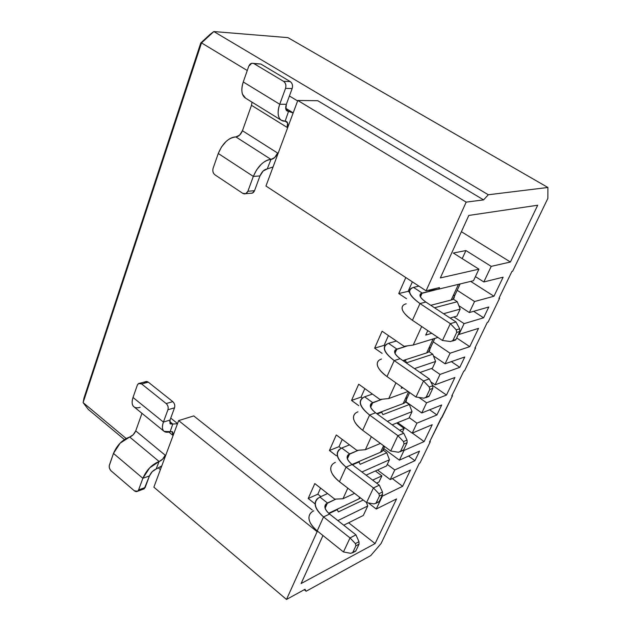 <?xml version="1.0" encoding="UTF-8"?>
<svg xmlns="http://www.w3.org/2000/svg" width="631" height="631" viewBox="0 0 631 631"><rect width="100%" height="100%" fill="white"/><g stroke="black" fill="none" stroke-linecap="round" stroke-linejoin="round"><path stroke-width="0.95" d="M537.699 205.233L468.817 215.431L537.699 205.233L510.416 262.007L537.699 205.233M301.105 583.541L375.098 543.583L348.627 522.768L375.098 543.583L396.568 498.916L376.257 509.02L382.362 496.147L402.617 486.312L410.426 470.079L390.218 479.552L377.519 470.008L390.218 479.552L394.761 469.961L414.93 460.693L419.536 451.118L399.407 460.165L383.956 448.736L399.407 460.165L404.029 450.416L424.119 441.582L432.235 424.695L412.209 433.142L397.648 422.62L412.209 433.142L416.933 423.164L436.92 414.946L441.708 404.984L421.768 412.966L405.843 401.647L421.768 412.966L426.58 402.807L446.472 395.061L454.912 377.504L435.098 384.823L430.776 381.826L435.098 384.823L440.028 374.428L459.794 367.345L464.771 356.98L445.06 363.803L433.434 355.884L445.06 363.803L450.069 353.218L469.74 346.656L478.527 328.372L458.95 334.469L458.477 334.154L458.95 334.469L464.093 323.632L483.606 317.795L488.796 306.997L469.338 312.55L458.847 305.719L469.338 312.55L474.567 301.515L493.963 296.239L503.12 277.19L483.835 281.954L475.419 276.623L483.835 281.954L491.218 266.369L465.923 250.554L462.2 258.631L465.923 250.554L491.218 266.369L510.416 262.007L461.395 231.711L510.416 262.007L491.218 266.369L483.835 281.954L503.12 277.19L493.963 296.239L470.671 281.394L493.963 296.239L474.567 301.515L457.183 290.299L474.567 301.515L469.338 312.55L488.796 306.997L483.606 317.795L473.644 311.32L483.606 317.795L464.093 323.632L453.934 316.943L464.093 323.632L458.95 334.469L478.527 328.372L469.74 346.656L456.686 337.956L469.74 346.656L450.069 353.218L433.229 341.844L450.069 353.218L445.06 363.803L464.771 356.98L459.794 367.345L451.354 361.626L459.794 367.345L440.028 374.428L431.43 368.512L440.028 374.428L435.098 384.823L454.912 377.504L446.472 395.061L432.59 385.415L446.472 395.061L426.58 402.807L418.984 397.459L426.58 402.807L421.768 412.966L441.708 404.984L436.92 414.946L429.656 409.811L436.92 414.946L416.933 423.164L409.227 417.635L416.933 423.164L412.209 433.142L432.235 424.695L424.119 441.582L412.358 433.079L424.119 441.582L404.029 450.416L403.58 450.084L404.029 450.416L399.407 460.165L419.536 451.118L414.93 460.693L408.588 456.039L414.93 460.693L394.761 469.961L387.284 464.384L394.761 469.961L390.218 479.552L410.426 470.079L402.617 486.312L392.308 478.574L402.617 486.312L382.362 496.147L381.929 495.824L382.362 496.147L376.257 509.02L368.323 502.907L376.257 509.02L396.568 498.916L375.098 543.583L301.105 583.541L322.977 535.53L301.105 583.541M425.704 335.1L431.77 333.286L425.704 335.1L427.771 330.605L425.704 335.1M456.883 316.107L450.092 318.04L456.883 316.107L460.173 309.103L443.53 313.717L460.173 309.103L456.883 316.107M401.206 388.317L402.83 387.742L401.206 388.317L401.805 387.016L401.206 388.317M432.448 368.165L420.017 372.464L432.448 368.165L435.603 361.46L414.457 368.614L435.603 361.46L432.448 368.165M409.03 418.069L392.151 424.821L409.03 418.069L412.043 411.633L387.363 421.35L412.043 411.633L409.03 418.069M399.652 430.271L404.171 428.41L396.702 422.999L404.171 428.41L399.652 430.271M386.558 465.946L366.09 475.143L386.558 465.946L389.453 459.77L361.91 471.98L389.453 459.77L386.558 465.946M372.653 480.12L381.897 475.877L375.374 470.971L381.897 475.877L372.653 480.12M488.323 194.758L547.889 187.478L287.917 37.631L213.846 31.55L488.323 194.758L213.846 31.55L287.917 37.631L547.889 187.478L547.858 198.386L512.648 271.243L511.938 271.409L498.916 298.376L499.634 298.179L488.094 322.062L487.369 322.283L474.867 348.17L475.593 347.926L464.511 370.862L463.777 371.131L451.764 396.008L452.498 395.716L441.85 417.761L441.108 418.077L429.553 441.992L430.303 441.661L420.049 462.87L419.299 463.225L381.053 543.575L370.76 555.58L306.13 591.247L304.268 589.693L306.13 591.247L305.002 589.291L286.498 599.45L153.869 487.179L286.498 599.45L317.133 531.696L317.795 531.373L317.133 531.696L178.652 420.601L317.133 531.696L286.498 599.45L305.002 589.291L306.13 591.247L370.76 555.58L381.053 543.575L419.299 463.225L420.049 462.87L430.303 441.661L429.861 441.345L430.303 441.661L429.553 441.992L452.498 395.716L452.056 395.4L452.498 395.716L451.764 396.008L463.777 371.131L464.511 370.862L475.593 347.926L475.135 347.618L475.593 347.926L474.867 348.17L487.369 322.283L488.094 322.062L499.634 298.179L499.16 297.871L499.634 298.179L498.916 298.376L511.938 271.409L512.648 271.243L547.858 198.386L547.889 187.478L488.323 194.758L483.583 199.885L488.323 194.758M160.408 469.614L158.515 468.028L160.408 469.614M124.425 439.57L88.285 409.401L83.111 402.625L201.526 42.908L213.846 31.55L210.328 34.161L213.846 31.55L201.526 42.908L200.761 42.979L210.328 34.161L200.761 42.979L201.526 42.908L247.257 70.522L201.526 42.908L83.111 402.625L83.939 398.161L200.761 42.979L83.939 398.161L83.111 402.625L88.285 409.401L124.425 439.57M314.806 483.583L308.22 498.49L317.843 494.191L320.564 488.078L317.843 494.191L320.895 496.589L317.843 494.191L308.22 498.49L315.011 503.853L308.22 498.49L314.806 483.583L334.738 499.145L314.806 483.583M329.421 450.487L339.005 446.645L342.231 439.405L339.005 446.645L341.166 448.278L339.005 446.645L329.421 450.487L336.433 455.811L329.421 450.487L336.284 434.948L329.421 450.487M351.538 400.425L361.066 397.08L364.836 388.609L361.066 397.08L362.352 398.011L361.066 397.08L351.538 400.425L358.771 405.694L351.538 400.425L358.7 384.208L351.538 400.425M374.625 348.162L384.09 345.354L388.444 335.566L384.09 345.354L384.839 345.875L384.09 345.354L374.625 348.162L382.094 353.36L374.625 348.162L382.102 331.22L374.625 348.162M398.745 293.549L408.131 291.341L412.358 281.844L408.131 291.341L409.377 292.161L408.131 291.341L398.745 293.549L406.474 298.676L398.745 293.549L405.812 277.553L398.745 293.549M337.072 509.272L338.35 511.938L363.235 500.028L338.35 511.938L337.072 509.272M358.794 461.569L360.143 464.306L386.771 452.782L389.453 459.77L386.771 452.782L383.262 450.179L386.771 452.782L360.143 464.306L358.794 461.569M381.44 411.814L382.883 414.63L409.306 404.518L412.043 411.633L409.306 404.518L405.638 401.908L409.306 404.518L382.883 414.63L381.44 411.814M405.063 359.875L406.609 362.778L432.787 354.212L435.603 361.46L432.787 354.212L428.938 351.593L432.787 354.212L406.609 362.778L405.063 359.875M366.43 502.489L367.755 505.991L363.314 515.464L343.729 525.205L363.314 515.464L367.755 505.991L366.43 502.489M453.318 253.039L478.921 269.161L473.502 280.708L438.782 289.101L429.277 290.67L428.575 290.213L429.277 290.67L438.782 289.101L473.502 280.708L478.921 269.161L453.318 253.039L465.923 250.554L453.318 253.039M421.689 326.511L413.218 345.047L437.961 337.451L413.218 345.047L404.061 346.285L382.102 331.22L404.061 346.285L413.218 345.047L421.689 326.511M395.929 382.867L388.775 398.532L408.115 391.465L388.775 398.532L379.941 399.462L358.7 384.208L379.941 399.462L388.775 398.532L395.929 382.867M402.373 432.243L404.171 428.41L402.373 432.243M371.336 436.691L365.381 449.714L380.446 443.419L365.381 449.714L356.854 450.368L336.284 434.948L356.854 450.368L365.381 449.714L371.336 436.691M379.034 481.958L381.897 475.877L379.034 481.958L376.589 483.101L379.034 481.958M347.815 488.149L342.972 498.742L354.559 493.355L342.972 498.742L334.738 499.145L342.972 498.742L347.815 488.149M453.208 299.07L457.294 301.728L460.173 309.103L457.294 301.728L453.208 299.07M434.522 307.77L457.294 301.728L434.522 307.77M329.019 513.579L337.451 509.572L329.019 513.579M352.453 464.81L359.228 461.9L352.453 464.81M377.204 413.975L381.936 412.177L377.204 413.975M403.454 360.987L405.646 360.277L403.454 360.987M337.877 520.591L367.755 505.991L337.877 520.591M289.416 95.991L297.627 100.944L289.416 95.991M317.756 100.708L483.583 199.885L317.756 100.708L297.8 100.471L466.175 202.125L483.583 199.885L466.175 202.125L297.8 100.471L265.959 186.027L426.067 290.812L265.959 186.027L297.8 100.471L317.756 100.708M161.142 467.658L160.313 466.972L161.142 467.658M126.153 438.498L83.111 402.625L126.153 438.498M439.476 287.602L426.067 290.812L466.175 202.125L426.067 290.812L439.476 287.602L438.782 289.101L439.476 287.602M312.266 510.014L193.733 415.916L178.652 420.601L153.869 487.179L178.652 420.601L193.733 415.916L312.266 510.014M440.343 277.924L478.921 269.161L440.343 277.924L468.817 215.431L440.343 277.924M278.113 153.372L277.608 153.049L278.113 153.372M273.057 166.947L267.221 168.942L273.057 166.947M242.446 130.727L251.485 105.314L242.446 130.727L277.608 153.049L274.69 157.537L270.999 159.406L267.221 168.942C264.223 169.376 261.802 171.711 259.964 175.939L263.159 171.025L267.221 168.942L270.999 159.406C273.72 159.036 275.921 156.922 277.608 153.049L242.446 130.727C240.829 134.553 238.636 136.619 235.868 136.919L239.591 135.144L242.446 130.727M288.556 111.316L292.106 112.184L293.123 113.044L288.556 111.316L285.149 121.191L287.555 122.903L287.144 127.407L287.657 127.73L251.485 105.314L252.021 102.159L251.485 105.314L287.144 127.407C288.107 124.449 287.917 122.485 286.577 121.531L285.149 121.191L288.556 111.316L285.906 109.368L286.356 104.296C285.291 107.656 285.512 109.873 287.018 110.946L288.556 111.316M165.637 455.574L165.212 455.219L165.637 455.574M161.781 465.923L156.109 469.046L161.781 465.923M135.728 430.886L141.967 413.337L135.728 430.886L165.212 455.219L162.656 459.116L159.122 461.506L156.109 469.046C153.152 470.253 150.927 472.556 149.429 475.948L152.221 471.68L156.109 469.046L159.122 461.506C161.804 460.425 163.839 458.327 165.212 455.219L135.728 430.886C134.403 433.97 132.384 436.013 129.671 437.023L133.22 434.735L135.728 430.886M172.776 424.024L177.477 423.748L172.776 424.024L170.181 431.643L172.713 432.038L173.099 435.516L168.824 432.038L172.673 435.169L173.304 434.964L172.673 435.169L172.413 431.73L170.181 431.643L172.776 424.024L169.644 421.5L172.776 424.024L169.984 423.559L170.023 420.049L170.323 423.914L172.776 424.024M235.868 136.919L270.999 159.406C267.907 159.477 264.61 161.15 261.124 164.415L256.572 169.96L253.323 176.412L259.964 175.939L254.53 190.688C253.749 192.613 252.432 193.465 250.57 193.26L252.4 193.094L254.53 190.688L259.964 175.939L253.323 176.412C257.827 166.071 263.719 160.408 270.999 159.406L235.868 136.919C228.446 137.739 222.585 143.261 218.271 153.491L221.41 147.11L225.906 141.683C229.384 138.497 232.705 136.911 235.868 136.919M245.593 98.191L242.541 94.264C241.405 90.872 241.641 86.778 243.258 81.975C240.868 90.028 241.563 95.384 245.349 98.034L245.593 98.191M286.356 104.296L279.73 104.249C278.019 109.1 277.679 113.201 278.689 116.569C279.833 119.795 281.994 121.333 285.149 121.191L281.339 120.276C277.711 117.713 277.175 112.373 279.73 104.249L243.258 81.975L248.748 66.255L251.69 63.281L260.8 64.015L290.181 81.557C292.319 83.205 292.973 85.532 292.161 88.545L286.356 104.296L292.161 88.545L285.535 88.379L279.73 104.249L286.356 104.296M257.779 63.865L253.37 63.368M129.671 437.023L159.122 461.506L149.665 467.879L142.851 478.282L149.429 475.948L145.169 487.503L143.071 489.246L144.223 488.828L149.429 475.948L142.851 478.282C146.51 470 151.937 464.4 159.122 461.506L129.671 437.023C122.398 439.712 117.003 445.178 113.47 453.413L120.166 443.143L129.671 437.023M140.185 407.303C136.998 408.289 134.663 407.863 133.188 406.017C131.832 404.053 131.769 401.198 133.015 397.475C131.595 402.215 131.926 405.347 134.024 406.869L164.163 431.391C162.151 429.94 161.907 426.84 163.413 422.076C162.104 425.822 162.088 428.654 163.366 430.571C164.762 432.361 167.034 432.716 170.181 431.643L164.163 431.391M170.023 420.049L163.413 422.076L133.015 397.475L137.298 385.225L138.552 383.561L141.612 383.948L148.309 382.181L172.791 401.639C174.566 403.367 175.15 405.417 174.535 407.807L170.023 420.049L174.535 407.807L167.925 409.764L163.413 422.076L170.023 420.049M144.057 383.301C145.067 381.369 146.487 380.99 148.309 382.181L145.256 381.794L139.822 383.23M453.744 294.519C454.967 297.438 454.123 299.26 451.212 299.985L453.058 299.181L454.336 296.428M458.469 284.344L451.212 299.985L430.792 305.309L451.212 299.985L458.469 284.344M429.451 346.876C430.531 349.976 429.601 351.988 426.659 352.903L428.544 351.948L429.948 348.911M433.142 338.934L426.659 352.903L402.87 360.585L426.659 352.903L433.142 338.934M406.159 397.065C407.113 400.338 406.096 402.523 403.13 403.603L405.047 402.515L406.569 399.226M408.604 391.812L403.13 403.603L376.699 413.613L403.13 403.603L408.604 391.812M384.019 446.062C384.421 449.059 383.269 451.118 380.564 452.238L382.504 451.023L384.145 447.497M383.577 445.738L380.564 452.238L352.019 464.479L380.564 452.238L383.577 445.738M360.49 497.922L358.897 498.908L360.49 497.922M359.662 497.275L358.897 498.908L328.656 513.263L358.897 498.908L359.662 497.275M218.271 153.491L253.323 176.412L247.888 191.264L254.53 190.688L247.888 191.264L245.751 193.685L242.746 193.338L215.005 174.874C213.002 173.241 212.379 171.025 213.12 168.217L218.271 153.491L213.12 168.217C212.418 171.009 213.049 173.225 215.005 174.874L242.746 193.338C244.97 194.466 246.682 193.772 247.888 191.264L253.323 176.412L218.271 153.491M254.041 63.676L283.548 81.336L290.181 81.557L260.8 64.015L254.041 63.676C251.745 62.674 249.979 63.534 248.748 66.255L243.258 81.975L279.73 104.249L285.535 88.379L292.161 88.545C293.021 85.516 292.358 83.182 290.181 81.557L283.548 81.336C285.733 82.977 286.395 85.327 285.535 88.379C286.348 85.351 285.685 83 283.548 81.336L254.041 63.676M113.47 453.413L142.851 478.282L138.599 489.901L145.169 487.503L138.599 489.901L137.653 491.233L134.379 490.831L110.764 470.568L109.415 468.131L109.226 465.844L113.47 453.413L109.431 464.976C108.887 467.208 109.447 469.172 111.095 470.876L134.379 490.831C136.233 492.133 137.645 491.817 138.599 489.901L142.851 478.282L113.47 453.413M141.612 383.948L166.174 403.556L172.791 401.639L148.309 382.181L141.612 383.948C139.703 382.733 138.268 383.159 137.298 385.225L133.015 397.475L163.413 422.076L167.925 409.764L174.535 407.807C175.189 405.41 174.606 403.351 172.791 401.639L166.174 403.556C167.996 405.283 168.58 407.35 167.925 409.764C168.54 407.366 167.956 405.299 166.174 403.556L141.612 383.948M413.51 287.381L418.905 286.127L413.51 287.381L422.155 293.06L420.443 296.862L422.155 293.06L437.969 289.235L420.861 293.596C418.763 295.379 420.427 298.195 425.862 302.06C419.725 297.564 418.487 294.567 422.155 293.06L413.51 287.381C406.782 290.008 408.943 295.403 419.994 303.55C410.26 296.594 407.287 291.538 411.057 288.383L413.51 287.381M388.522 343.327L396.371 341.008L388.522 343.327L396.883 349.093L394.982 353.305L396.883 349.093L407.665 345.796L395.558 349.74C393.381 351.767 394.903 354.748 400.141 358.692C394.233 354.094 393.145 350.899 396.883 349.093L388.522 343.327C381.684 346.498 383.577 352.248 394.209 360.585C384.839 353.486 382.11 348.138 386.03 344.534L388.522 343.327M364.631 396.82L372.432 394.067L364.631 396.82L372.724 402.657L370.657 407.232L372.724 402.657L382.157 399.234L371.383 403.398C369.119 405.654 370.515 408.785 375.571 412.784C369.876 408.107 368.93 404.731 372.724 402.657L364.631 396.82C357.698 400.48 359.347 406.553 369.592 415.04C360.553 407.823 358.061 402.215 362.107 398.208L364.631 396.82M341.773 448.01L349.527 444.879L341.773 448.01L349.606 453.91L347.389 458.816L349.606 453.91L358.424 450.25L348.241 454.746C345.922 457.199 347.2 460.464 352.074 464.519C346.585 459.77 345.756 456.237 349.606 453.91L341.773 448.01C334.753 452.112 336.181 458.477 346.056 467.106C337.333 459.786 335.053 453.934 339.218 449.564L341.773 448.01M319.878 497.047L327.592 493.568L319.878 497.047L327.457 503.002L325.115 508.207L327.457 503.002L335.937 499.082L326.085 503.909C323.703 506.559 324.87 509.935 329.579 514.044C324.279 509.225 323.577 505.549 327.457 503.002L319.878 497.047C312.787 501.558 314.009 508.184 323.529 516.923C315.114 509.517 313.031 503.459 317.29 498.75L319.878 497.047M403.714 304.86C399.896 308.149 402.799 313.291 412.429 320.296L419.994 303.55L425.862 302.06L456.055 321.976L425.862 302.06L419.994 303.55L412.429 320.296C407.082 316.628 403.761 313.181 402.475 309.955C401.426 306.8 402.657 304.749 406.175 303.795M379.018 360.277C375.059 364 377.717 369.427 386.992 376.557L394.209 360.585L400.141 358.692L429.293 378.892L400.141 358.692L394.209 360.585L386.992 376.557C381.826 372.842 378.679 369.269 377.543 365.83C376.644 362.478 377.961 360.198 381.518 359.015M355.395 413.266C351.317 417.383 353.746 423.062 362.691 430.31C357.698 426.548 354.709 422.857 353.715 419.236C352.95 415.695 354.354 413.226 357.935 411.83M362.691 430.31L369.592 415.04L375.571 412.784L403.737 433.237L375.571 412.784L369.592 415.04L362.691 430.31L390.723 451.007L362.691 430.31M332.789 463.982C328.593 468.454 330.818 474.362 339.454 481.713C334.627 477.904 331.78 474.11 330.92 470.332C330.273 466.625 331.756 463.974 335.353 462.381M339.454 481.713L346.056 467.106L352.074 464.519L379.326 485.176L352.074 464.519L346.056 467.106L339.454 481.713L366.572 502.599L339.454 481.713M311.13 512.569C306.84 517.365 308.867 523.478 317.212 530.908C312.542 527.066 309.837 523.186 309.087 519.266C308.559 515.401 310.105 512.593 313.725 510.826M317.212 530.908L323.529 516.923L329.579 514.044L355.963 534.859L329.579 514.044L323.529 516.923L317.212 530.908L343.461 551.959L317.212 530.908M442.473 340.48L450.345 323.648L419.994 303.55L450.345 323.648L456.055 321.976L459.676 328.79L459.754 331.472L455.976 339.454L454.273 340.472L455.558 340.054L455.976 339.454L452.955 340.409L456.741 332.403L456.229 329.839L450.345 323.648L442.473 340.48L412.429 320.296L442.473 340.48L450.708 341.545L452.955 340.409L450.708 341.545L442.473 340.48M415.995 397.025L423.511 380.966L394.209 360.585L423.511 380.966L429.293 378.892L432.748 385.73L432.819 388.349L429.214 395.968L427.763 396.915L428.867 396.481L429.214 395.968L426.154 397.136L429.766 389.493L429.254 387.016L423.511 380.966L415.995 397.025L386.992 376.557L415.995 397.025L423.985 398.185L426.154 397.136L423.985 398.185L415.995 397.025M400.243 451.749L403.666 449.919L398.476 452.253L400.575 451.275L404.021 443.979L403.509 441.59L397.901 435.674L390.723 451.007L398.476 452.253L390.723 451.007L397.901 435.674L369.592 415.04L397.901 435.674L403.737 433.237L407.042 440.075L407.113 442.647L403.666 449.919L402.42 450.794M375.847 503.42L379.255 501.487L374.104 503.924L376.131 503.01L379.428 496.037L378.915 493.726L373.434 487.944L366.572 502.599L374.104 503.924L366.572 502.599L373.434 487.944L346.056 467.106L373.434 487.944L379.326 485.176L382.481 492.014L382.544 494.53L379.255 501.487L378.174 502.284M355.679 551.155L350.789 553.34L352.753 552.496L355.908 545.823L355.395 543.591L350.031 537.928L343.461 551.959L350.789 553.34L343.461 551.959L350.031 537.928L323.529 516.923L350.031 537.928L355.963 534.859L358.984 541.698L359.047 544.159L355.892 550.816L354.953 551.549M456.055 321.976L450.345 323.648L456.229 329.839L459.676 328.79L456.055 321.976M456.229 329.839L456.741 332.403L459.754 331.472L459.676 328.79L456.229 329.839M456.741 332.403L452.955 340.409L455.976 339.454L459.754 331.472L456.741 332.403M429.293 378.892L423.511 380.966L429.254 387.016L432.748 385.73L429.293 378.892M429.254 387.016L429.766 389.493L432.819 388.349L432.748 385.73L429.254 387.016M429.766 389.493L426.154 397.136L429.214 395.968L432.819 388.349L429.766 389.493M403.737 433.237L397.901 435.674L403.509 441.59L407.042 440.075L403.737 433.237M403.509 441.59L404.021 443.979L407.113 442.647L407.042 440.075L403.509 441.59M404.021 443.979L400.575 451.275L403.666 449.919L407.113 442.647L404.021 443.979M379.326 485.176L373.434 487.944L378.915 493.726L382.481 492.014L379.326 485.176M378.915 493.726L379.428 496.037L382.544 494.53L382.481 492.014L378.915 493.726M379.428 496.037L376.131 503.01L379.255 501.487L382.544 494.53L379.428 496.037M355.963 534.859L350.031 537.928L355.395 543.591L358.984 541.698L355.963 534.859M355.395 543.591L355.908 545.823L359.047 544.159L358.984 541.698L355.395 543.591M355.908 545.823L352.753 552.496L355.892 550.816L359.047 544.159L355.908 545.823M291.861 112.034L285.701 108.272M177.548 423.567L170.741 418.093M460.141 283.934L453.058 299.181M434.83 338.413L428.544 351.948M409.669 392.561L405.047 402.515M384.61 446.496L382.504 451.023M281.339 120.276L245.349 98.034M245.751 193.685L252.4 193.094M137.653 491.233L144.223 488.828M420.861 293.596L419.986 295.537M395.558 349.74L394.596 351.877M371.383 403.398L370.334 405.725M348.241 454.746L347.121 457.238M326.085 503.909L324.894 506.559M455.543 340.07L452.474 341.04M428.859 396.489L425.759 397.672M355.671 551.163L352.508 552.859"/></g></svg>
